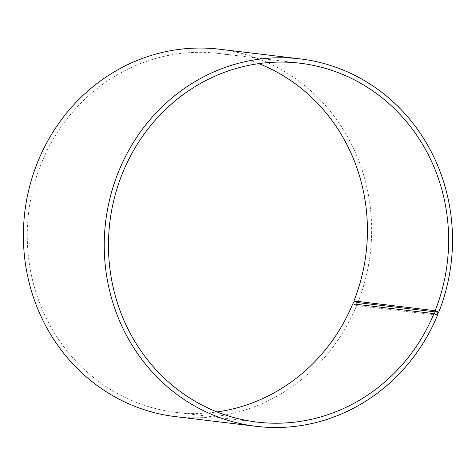 <?xml version="1.0" encoding="UTF-8"?>
<svg xmlns="http://www.w3.org/2000/svg" width="476" height="476" viewBox="0 0 476 476"><rect width="100%" height="100%" fill="white"/><g stroke="black" fill="none" stroke-linecap="round" stroke-linejoin="round"><path stroke-width="0.36" stroke-dasharray="2.38 1.78" d="M258.861 63.617A180.725 169.932 96.8 0 0 218.889 53.467A180.725 169.932 96.8 0 0 28.625 212.647A180.725 169.932 96.8 0 0 175.805 412.341A180.725 169.932 96.8 0 0 217.038 411.942M357.845 302.599A185.027 173.978 96.8 0 0 219.579 49.218M175.465 416.631A185.027 173.978 96.8 0 0 356.637 305.58L352.764 303.866M437.492 315.285L356.637 305.58M356.81 302.242L355.608 305.205M354.126 301.076L352.942 303.991M175.805 412.341L257.004 422.087M218.889 53.467L300.094 63.219"/><path stroke-width="0.71" d="M353.942 300.963L435.147 310.709A180.725 169.932 96.8 0 0 300.094 63.219A180.725 169.932 96.8 0 0 109.831 222.399A180.725 169.932 96.8 0 0 257.004 422.087A180.725 169.932 96.8 0 0 433.963 313.619L437.492 315.285A185.027 173.978 96.8 0 1 256.32 426.341A185.027 173.978 96.8 0 1 105.636 221.893A185.027 173.978 96.8 0 1 300.433 58.923A185.027 173.978 96.8 0 1 438.699 312.31L357.845 302.599L353.942 300.963A180.725 169.932 96.8 0 0 258.861 63.617M217.038 411.942A180.725 169.932 96.8 0 0 352.764 303.866L433.963 313.619M435.147 310.709L435.558 310.852L434.374 313.767M435.558 310.852L438.247 312.018L437.039 314.987M438.247 312.018L438.699 312.31M300.433 58.923L219.579 49.218A185.027 173.978 96.8 0 0 24.782 212.189A185.027 173.978 96.8 0 0 175.465 416.631L256.32 426.341"/></g></svg>

